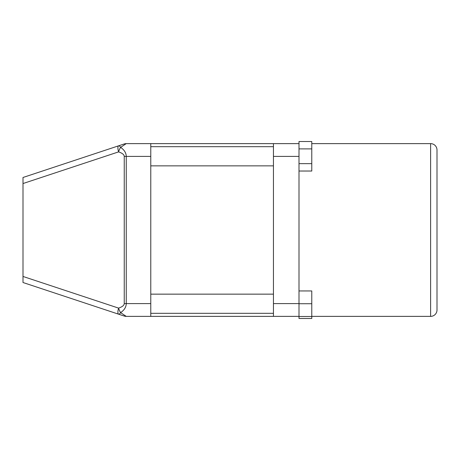<?xml version="1.0" encoding="UTF-8"?>
<svg xmlns="http://www.w3.org/2000/svg" width="460" height="460" viewBox="0 0 460 460"><rect width="100%" height="100%" fill="white"/><g stroke="black" fill="none" stroke-linecap="round" stroke-linejoin="round"><path stroke-width="0.69" d="M311.776 316.376L430.612 316.376A6.388 6.388 0 0 0 437 309.988L437 150.012A6.388 6.388 0 0 0 430.612 143.623L311.776 143.623M437 208.276L437 150.012M273.447 146.688L150.776 146.688M273.447 165.853L150.776 165.853M273.447 294.147L150.776 294.147M273.447 313.312L150.776 313.312M299 156.4L273.447 156.4L273.447 143.623L150.776 143.623L150.776 316.376L126.253 316.376L120.606 312.633C124.286 310.115 126.166 307.108 126.253 303.6L150.776 303.6M299 316.376L150.776 316.376M299 148.896L311.776 148.896L311.776 141.519L299 141.519L299 318.481L311.776 318.481L311.776 316.503L299 316.503M273.447 156.4L273.447 303.6L299 303.6M273.447 316.376L273.447 303.6M126.253 143.623A6.388 6.388 0 0 0 124.246 143.945A6.388 6.388 0 0 1 126.253 143.623L120.606 147.367A6.388 1.915 108.3 0 0 118.594 151.88L23 183.546L23 276.454L118.594 308.119C122.274 306.86 124.16 305.354 124.246 303.6L124.246 156.4C124.16 154.646 122.274 153.14 118.594 151.88A6.388 1.915 -108.3 0 1 118.594 145.82L124.246 143.945A6.388 6.388 0 0 1 126.253 143.623L150.776 143.623M23 183.546L23 177.485L118.594 145.82A6.388 1.915 -108.3 0 1 120.606 147.367C124.286 149.885 126.166 152.892 126.253 156.4L126.253 303.6L124.246 303.6M126.253 316.376A6.388 6.388 0 0 1 124.246 316.054A6.388 6.388 0 0 0 126.253 316.376A6.388 6.388 0 0 1 124.246 316.054L23 282.515L23 276.454M273.447 143.623L299 143.623M437 259.75L437 251.723M299 303.726L311.776 303.726L311.776 290.95L299 290.95M311.776 303.726L311.776 316.503M311.776 148.896L311.776 171.028L299 171.028M311.776 163.651L299 163.651M118.594 314.18A6.388 1.915 -71.7 0 1 118.594 308.119A6.388 1.915 71.7 0 0 120.606 312.633A6.388 1.915 -71.7 0 1 118.594 314.18M430.612 316.376L430.612 143.623M150.776 156.4L124.246 156.4"/></g></svg>
